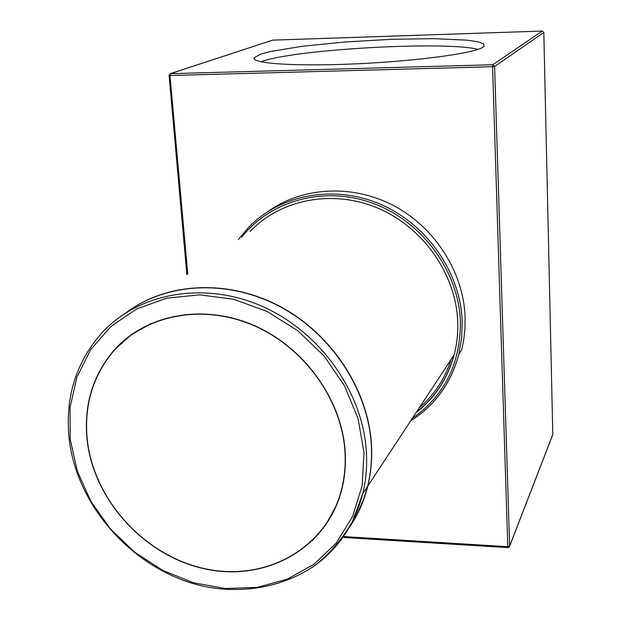 <?xml version="1.0" encoding="UTF-8"?>
<svg xmlns="http://www.w3.org/2000/svg" width="621" height="621" viewBox="0 0 621 621"><rect width="100%" height="100%" fill="white"/><g stroke="black" fill="none" stroke-linecap="round" stroke-linejoin="round"><path stroke-width="0.93" d="M268.683 211.031C303.11 186.665 353 184.049 394.102 205.877C435.166 227.728 463.437 272.215 465.113 316.811L464.974 328.796L463.646 340.587L461.737 349.802L458.795 354.327L461.659 337.933L462.187 321.057C460.402 272.34 426.829 224.103 380.324 204.208C333.803 184.251 280.102 194.52 248.501 227.433L238.503 239.427M151.175 323.347L131.947 334.463M344.973 451.832C341.845 399.35 303.56 346.502 252.475 325C201.383 303.39 144.305 315.266 113.216 351.494C92.506 376.543 83.874 406.08 87.313 440.118C93.973 500.006 144.313 555.259 203.936 568.502C263.451 582.149 324.488 550.291 340.797 492.352C344.422 479.428 345.812 465.921 344.973 451.832M87.119 440.11C93.802 500.091 144.227 555.438 203.944 568.696C263.552 582.351 324.69 550.423 341.014 492.383C344.632 479.443 346.021 465.936 345.175 451.84C342.055 399.28 303.723 346.355 252.561 324.814C201.398 303.172 144.235 315.049 113.084 351.315C92.335 376.404 83.68 406.002 87.119 440.11M312.588 540.386L326.304 524.248M482.649 47.39L484.147 46.202L483.511 43.749L477.603 41.716L466.938 40.155L434.048 38.649L391.106 39.317L344.942 41.987L302.458 46.257L270.399 51.52L260.222 54.275L254.191 57.838C251.101 63.482 295.262 66.587 355.468 63.87C415.62 61.223 473.303 53.46 482.649 47.39M478.077 49.362C444.807 40.753 292.67 49.494 260.936 61.782M419.245 407.857C434.312 394.94 444.962 378.748 451.203 359.28M419.206 407.912C434.273 394.995 444.931 378.802 451.172 359.326M349.755 526.507L356.974 514.32L362.811 501.24M131.846 334.269L116.034 348.358M326.11 524.155L336.784 504.671M366.398 452.072C363.091 392.293 320.11 331.738 262.109 306.3C204.099 280.762 138.762 292.801 102.023 332.701C75.863 362.307 64.91 397.712 69.164 438.923C77.167 508.591 136.286 572.415 205.768 586.744C245.233 594.15 285.124 586.48 316.128 564.59C330.783 552.511 342.924 538.081 352.542 521.306L362.703 493.804C365.979 480.406 367.205 466.495 366.398 452.072M364.007 452.701L358.1 418.756L344.562 385.889L324.069 355.957L297.723 330.667L267.022 311.431L233.698 299.291L199.636 294.835L166.7 298.173L136.62 308.963L110.887 326.46L90.705 349.6L76.926 377.094L70.041 407.508L70.22 439.342L77.314 471.106L90.899 501.364L110.282 528.774L134.578 552.139L162.718 570.412L193.449 582.754L225.415 588.529L257.172 587.373L287.212 579.199L314.055 564.217L336.272 543.002L352.627 516.47L362.097 485.855L364.007 452.701M371.311 445.04C368.245 390.229 331.808 334.416 280.273 306.813C228.699 279.225 167.484 282.229 126.979 312.107C167.429 282.268 228.66 279.186 280.281 306.805C331.87 334.424 368.276 390.306 371.319 445.032C372.103 459.299 370.869 473.07 367.616 486.336C370.869 473.07 372.103 459.307 371.311 445.04M351.261 524.613C358.791 512.93 364.294 500.091 367.772 486.103C371.016 472.845 372.251 459.082 371.467 444.83C368.432 390.873 333.12 335.883 282.749 307.9C232.339 279.947 171.97 281.352 130.907 309.336M457.7 321.484C455.93 274.14 423.173 227.317 377.91 208.167C332.646 188.955 280.513 199.256 250.069 231.524C280.482 199.287 332.608 188.947 377.894 208.159C423.188 227.302 455.946 274.171 457.708 321.476C458.135 332.903 456.963 343.995 454.192 354.738C456.963 343.995 458.135 332.91 457.7 321.484M412.321 418.375C444.605 395.67 460.635 363.363 460.409 321.445C458.593 271.214 422.451 221.759 373.741 203.603C325.039 185.314 270.562 200.133 241.763 237.199M343.452 536.56L507.784 546.69L492.569 66.719L494.603 66.463L509.631 546.107L552.806 434.444L543.817 32.463L494.603 66.463L492.818 64.747L542.35 31.058L272.642 40.124L170.472 73.666L492.818 64.747L492.569 66.719L169.991 75.521L187.79 274.086M420.836 413.71C439.753 398.472 452.406 378.678 458.795 354.327C451.04 383.18 434.995 405.373 410.66 420.906M416.512 412.018C435.01 397.51 447.5 378.531 453.959 355.08M416.233 412.445C435.057 397.797 447.71 378.562 454.192 354.738L367.772 486.103C364.411 499.61 359.163 512.053 352.014 523.418M367.353 486.74C363.65 501.372 357.735 514.716 349.607 526.771L351.082 524.535M348.327 528.968C357.277 516.245 363.704 502.032 367.616 486.336L362.703 493.804C354.451 525.444 337.475 550.059 311.789 567.664M272.728 40.117L170.216 73.697M170.472 73.666L168.966 75.428L169.991 75.521L170.472 73.666M542.389 31.058L272.409 40.155M552.806 434.312L543.81 32.424M543.817 32.463L542.374 31.05L543.817 32.463M169.091 75.358L186.867 274.715M552.589 435.142L509.624 546.294L507.784 546.69L508.094 547.481M509.321 546.992L509.624 546.294L507.947 547.621L342.846 537.413M248.501 227.433L238.48 239.442M254.268 58.91L254.191 57.838M113.845 350.764L113.084 351.315M341.17 491.824L340.797 492.352"/></g></svg>
